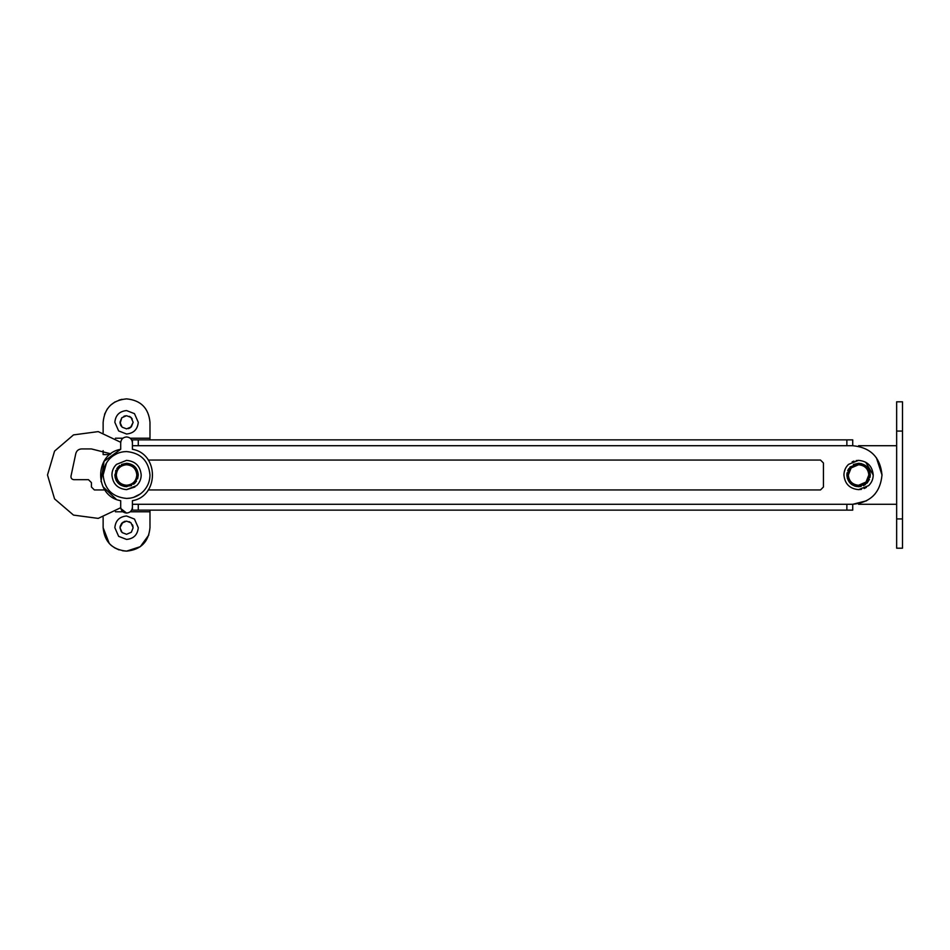 <?xml version="1.0" encoding="UTF-8"?>
<svg xmlns="http://www.w3.org/2000/svg" width="950" height="950" viewBox="0 0 950 950"><rect width="100%" height="100%" fill="white"/><g stroke="black" fill="none" stroke-linecap="round" stroke-linejoin="round"><path stroke-width="1.43" d="M852.72 439.862L132.418 439.862L132.418 445.716L852.72 445.716L852.72 439.862M876.411 457.793L882.004 475C880.27 492.789 870.509 502.55 852.72 504.284L132.418 504.284L132.418 510.138L852.72 510.138L852.72 504.284L866.59 500.793M875.045 493.952L872.563 496.529M120.721 507.716L98.206 518.391L73.506 515.102L54.566 498.892L47.5 475L54.566 451.108L73.506 434.898L98.206 431.609L120.721 442.284L98.206 431.609L73.506 434.898L54.566 451.108L47.5 475L54.566 498.892L73.506 515.102L98.206 518.391L120.721 507.716M88.492 479.691L91.426 482.612L88.492 479.691L73.851 479.691C71.784 479.406 70.834 478.23 70.989 476.152L75.798 453.577C76.617 450.692 78.529 449.136 81.522 448.934L91.426 448.934L110.853 453.839M148.271 460.061L820.515 460.061L823.436 462.994L823.436 487.006L820.515 489.939L148.271 489.939M75.798 453.577C76.617 450.692 78.529 449.136 81.522 448.934M104.844 489.939L94.347 489.939L91.426 487.006L91.426 482.612M823.436 487.006L820.515 489.939M852.72 445.716C870.509 447.45 880.27 457.211 882.004 475M130.316 498.121L126.564 498.429C112.326 497.04 104.524 489.226 103.134 475C103.218 468.801 105.355 463.434 109.571 458.874C114.226 454.112 119.89 451.678 126.564 451.571C140.79 452.96 148.592 460.774 149.981 475C149.898 481.199 147.761 486.566 143.545 491.126C138.89 495.888 133.226 498.322 126.564 498.429C112.326 497.04 104.524 489.226 103.134 475L106.448 462.994M140.256 494L133.713 497.301M113.133 455.798L116.933 453.637M126.564 451.571C140.79 452.96 148.592 460.774 149.981 475C149.898 481.199 147.761 486.566 143.545 491.126M868.656 485.616C871.637 482.707 873.157 479.168 873.216 475C872.349 466.106 867.469 461.225 858.574 460.358L848.504 464.384C845.524 467.293 844.004 470.832 843.932 475C844.811 483.894 849.692 488.775 858.574 489.642L868.656 485.616C871.637 482.707 873.157 479.168 873.216 475L865.688 462.199M845.251 468.944L844.194 472.281M858.574 489.642L861.484 489.345M864.108 488.561L866.4 487.374M858.574 460.358L856.188 460.56M853.979 461.094L852.15 461.843M136.634 485.616C139.614 482.707 141.134 479.168 141.194 475C140.327 466.106 135.446 461.225 126.564 460.358L116.482 464.384C113.501 467.293 111.981 470.832 111.922 475C112.789 483.894 117.669 488.775 126.564 489.642L136.634 485.616C139.614 482.707 141.134 479.168 141.194 475C140.327 466.106 135.446 461.225 126.564 460.358L116.482 464.384L114.606 466.545M113.074 469.3L112.575 470.678M112.136 472.471L111.922 475C112.789 483.894 117.669 488.775 126.564 489.642L134.912 487.017M853.409 464.491L858.574 463.291C865.688 463.98 869.594 467.887 870.295 475L870.046 477.375M869.44 479.382L867.077 483.063L858.574 486.709C851.461 486.02 847.566 482.113 846.866 475L847.079 472.791M865.438 484.5L863.443 485.652M861.139 486.436L858.574 486.709M856.472 486.519L854.288 485.901M852.043 484.726L850.891 483.835M849.158 481.959L847.293 478.147M847.697 470.666L848.718 468.683M846.866 475L850.084 466.937L859.774 463.351M861.258 463.6L865.462 465.524M867.908 467.923L870.069 472.708M870.295 475L867.077 483.063M866.008 482.054L858.574 485.248C852.352 484.642 848.944 481.223 848.326 475L851.141 467.946L858.574 464.752C864.809 465.358 868.217 468.777 868.822 475L866.008 482.054M116.767 468.564L119.688 465.512M121.493 464.443L126.564 463.291C133.677 463.98 137.572 467.887 138.273 475L137.631 478.824M115.176 477.779L115.817 470.333M131.492 485.628L124.201 486.471M120.674 485.129L118.251 483.253M116.66 481.258L115.983 480.023M136.527 481.139L133.748 484.239M138.273 475L135.054 483.063L126.564 486.709C119.439 486.02 115.544 482.113 114.843 475L118.061 466.937L126.564 463.291L126.564 464.752C132.786 465.358 136.194 468.777 136.812 475C136.194 481.223 132.786 484.642 126.564 485.248L126.564 486.709M132.418 500.697C159.113 496.221 159.113 453.779 132.418 449.303L132.418 442.795C132.062 439.233 130.114 437.285 126.564 436.941C123.001 437.285 121.054 439.233 120.698 442.795L120.698 449.303C94.002 453.779 94.002 496.221 120.698 500.697L120.698 507.205C121.054 510.767 123.001 512.715 126.564 513.059C130.114 512.715 132.062 510.767 132.418 507.205L132.418 500.697M120.876 508.606L126.564 513.059C130.114 512.715 132.062 510.767 132.418 507.205M120.698 449.303L104.049 461.296L101.044 481.603M102.944 486.709L116.149 499.213M132.418 442.795C132.062 439.233 130.114 437.285 126.564 436.941C123.001 437.285 121.054 439.233 120.698 442.795M858.574 445.716L896.646 445.716M858.574 504.284L896.646 504.284M896.646 431.074L896.646 401.803L902.5 401.803L902.5 431.074L896.646 431.074L896.646 518.926L902.5 518.926L902.5 548.197L896.646 548.197L896.646 518.926M902.5 518.926L902.5 431.074M120.092 526.454L121.778 523.165L126.564 521.122L131.005 522.844L133.143 527.701L131.338 532.237L126.564 534.292L122.111 532.558L119.973 527.701L122.823 522.286M118.643 536.346L114.843 527.701C115.544 520.588 119.439 516.693 126.564 515.992L134.472 519.068L138.273 527.701C137.572 534.814 133.677 538.721 126.564 539.422L118.643 536.346M133.143 527.701L131.338 532.237L126.564 534.292L122.123 532.582M121.291 531.668L119.973 527.701M129.117 521.633L130.886 522.737M132.442 524.744L132.988 526.241M123.975 521.645L125.234 521.253M121.778 417.762L126.564 415.708L131.005 417.442L133.143 422.299L131.338 426.835L126.564 428.878L122.111 427.156L119.973 422.299L121.778 417.762L120.08 423.522M118.643 430.932L114.843 422.299C115.544 415.186 119.439 411.279 126.564 410.578L134.472 413.654L138.273 422.299C137.572 429.412 133.677 433.307 126.564 434.008L118.643 430.932M126.564 428.878L122.123 427.168M121.196 426.122L120.448 424.757M133.143 422.299L130.494 427.583M129.782 428.046L128.393 428.628M129.331 416.314L131.005 417.43M131.017 417.442L132.252 418.986M123.856 416.29L125.4 415.803M104.559 414.247L107.302 408.963M110.532 405.211L115.033 401.897M119.011 400.116L122.051 399.309M126.564 398.869C140.79 400.259 148.592 408.061 149.981 422.299C148.592 408.061 140.79 400.259 126.564 398.869C112.326 400.259 104.524 408.061 103.134 422.299L103.134 432.666M148.841 534.945L140.327 546.654L126.564 551.131L122.514 550.774M118.999 549.884L114.285 547.651M111.803 545.906L110.188 544.457M109.274 543.507L103.134 527.701C104.524 541.939 112.326 549.741 126.564 551.131C140.79 549.741 148.592 541.939 149.981 527.701L149.981 510.138M149.981 422.299L149.981 439.862M109.879 454.599L103.134 454.599L103.134 450.644M103.134 517.334L103.134 527.701M138.273 510.138L138.273 504.284M138.273 445.716L138.273 439.862M846.866 504.284L846.866 510.138M846.866 439.862L846.866 445.716M126.564 485.248C120.329 484.642 116.921 481.223 116.316 475C116.921 468.777 120.329 465.358 126.564 464.752M115.413 511.789L122.906 511.789M130.209 511.789L149.981 511.789M115.413 438.211L122.906 438.211M130.209 438.211L149.981 438.211"/></g></svg>
